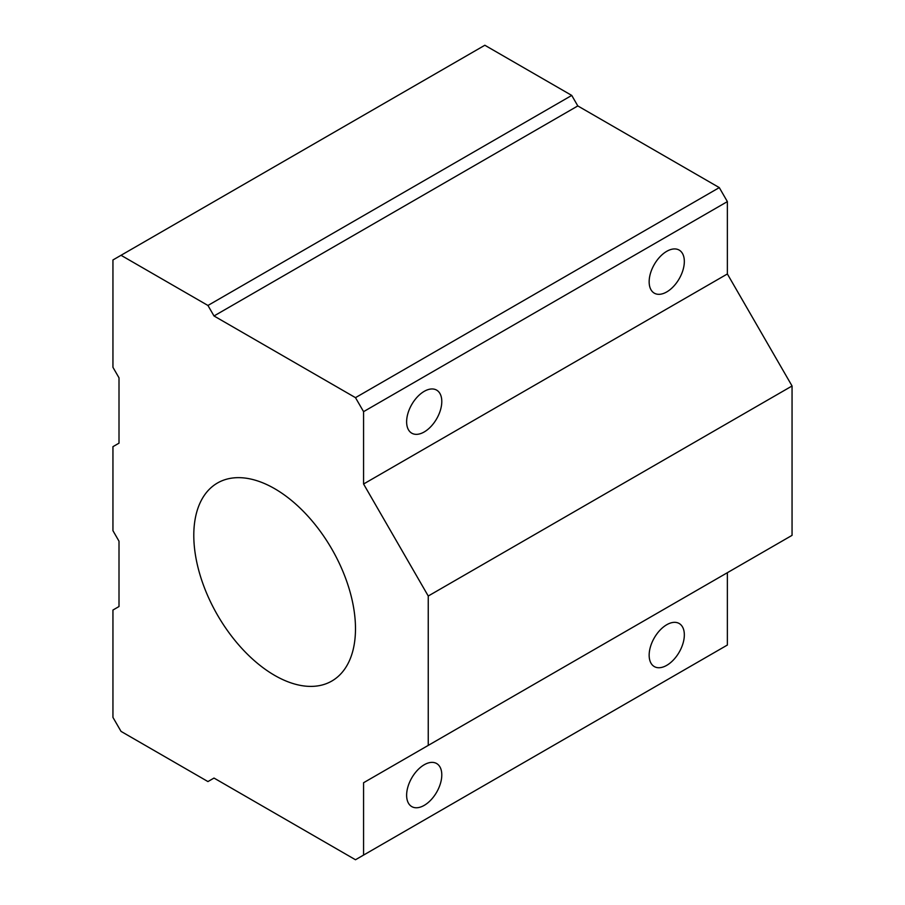 <?xml version="1.0" encoding="UTF-8"?>
<svg xmlns="http://www.w3.org/2000/svg" width="905" height="905" viewBox="0 0 905 905"><rect width="100%" height="100%" fill="white"/><g stroke="black" fill="none" stroke-linecap="round" stroke-linejoin="round"><path stroke-width="1.36" d="M666.736 291.93A24.865 14.356 -60 0 1 654.304 293.163A24.865 14.356 -60 0 1 654.304 264.452A24.865 14.356 -60 0 1 679.18 250.097A24.865 14.356 -60 0 1 682.992 270.018A24.865 14.356 -60 0 1 666.736 291.93M112.944 610.038L112.944 717.394L121.032 731.387L207.946 781.569L214.01 778.062L355.484 859.75L727.371 645.039L727.371 572.695L363.572 782.735L792.056 535.353L792.056 385.983L727.371 273.966L727.371 201.611L719.294 187.607L577.809 105.93L571.745 95.421L484.842 45.25L112.944 259.961L112.944 367.317L119.008 377.815L119.008 443.167L112.944 446.663L112.944 530.681L119.008 541.19L119.008 606.531L112.944 610.038M274.645 675.379A114.335 66.008 -120 0 0 331.807 681.046A114.335 66.008 -120 0 0 331.807 549.018A114.335 66.008 -120 0 0 217.472 483.01A114.335 66.008 -120 0 0 199.948 574.63A114.335 66.008 -120 0 0 274.645 675.379M428.246 745.392L428.246 596.022L363.572 484.005L363.572 411.651L355.484 397.657L214.01 315.969L207.946 305.471L121.032 255.289M207.946 305.471L571.745 95.421M666.736 665.345A24.865 14.356 -60 0 1 654.304 666.578A24.865 14.356 -60 0 1 654.304 637.867A24.865 14.356 -60 0 1 679.18 623.5A24.865 14.356 -60 0 1 682.992 643.432A24.865 14.356 -60 0 1 666.736 665.345M424.207 431.957A24.865 14.356 -60 0 1 411.775 433.19A24.865 14.356 -60 0 1 411.775 404.478A24.865 14.356 -60 0 1 436.64 390.123A24.865 14.356 -60 0 1 440.452 410.044A24.865 14.356 -60 0 1 424.207 431.957M424.207 805.371A24.865 14.356 -60 0 1 411.775 806.604A24.865 14.356 -60 0 1 411.775 777.893A24.865 14.356 -60 0 1 436.64 763.537A24.865 14.356 -60 0 1 440.452 783.458A24.865 14.356 -60 0 1 424.207 805.371M363.572 855.078L363.572 782.735M363.572 484.005L727.371 273.966M428.246 596.022L792.056 385.983M363.572 411.651L727.371 201.611M355.484 397.657L719.294 187.607M214.01 315.969L577.809 105.93"/></g></svg>
